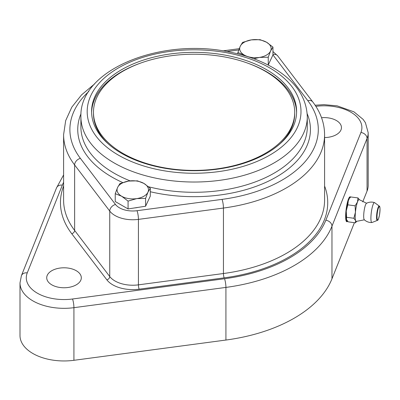 <?xml version="1.0" encoding="UTF-8"?>
<svg xmlns="http://www.w3.org/2000/svg" width="400" height="400" viewBox="0 0 400 400"><rect width="100%" height="100%" fill="white"/><g stroke="black" fill="none" stroke-linecap="round" stroke-linejoin="round"><path stroke-width="0.6" d="M51.795 284.835A17.295 9.985 180 0 1 46.725 277.775A17.295 9.985 180 0 1 64.02 267.79A17.295 9.985 180 0 1 81.315 277.775A17.295 9.985 180 0 1 70.64 287A17.295 9.985 180 0 1 51.795 284.835M321.54 117.715A17.295 9.985 180 0 1 341.455 127.585A17.295 9.985 180 0 1 324.585 137.565M122.94 153.385A100.62 58.095 180 0 1 93.47 112.305A100.62 58.095 180 0 1 194.09 54.215A100.62 58.095 180 0 1 294.71 112.305A100.62 58.095 180 0 1 232.6 165.975A100.62 58.095 180 0 1 122.94 153.385M108 143.66A100.62 58.095 180 0 1 93.47 113.59L93.47 112.305M294.71 112.305L294.71 113.59A100.62 58.095 180 0 1 280.185 143.66M137.91 207.415A13.68 7.895 180 0 1 134.655 207.92M148.135 164.435A102.505 59.18 180 0 1 91.585 111.535A102.505 59.18 180 0 1 194.09 52.355A102.505 59.18 180 0 1 296.6 111.535A102.505 59.18 180 0 1 148.135 164.435M296.585 112.565A102.505 59.18 0 0 0 247.835 63.195M140.35 63.195A102.505 59.18 0 0 0 91.6 112.565M136.84 198.595L128.07 201.1L121.655 196.245A15.72 9.075 0 0 0 136.84 198.595A15.72 9.075 0 0 0 147.955 192.175L145.61 198.385L136.84 198.595M115.235 193.685L117.585 187.48A15.72 9.075 0 0 0 121.655 196.245L115.235 193.685L115.235 201.525L128.07 208.935L128.07 201.1M119.935 183.56L128.7 181.06A15.72 9.075 0 0 0 117.585 187.48L119.935 183.56M143.89 183.41L150.305 188.26L147.955 192.175A15.72 9.075 0 0 0 143.89 183.41A15.72 9.075 0 0 0 128.7 181.06L137.47 180.85L143.89 183.41M145.61 198.385L145.61 206.225L150.305 196.1L150.305 188.26M145.61 206.225L128.07 208.935M315.85 106.335A37.735 21.785 180 0 1 360.93 132.485L325.835 220.24A135.21 78.06 180 0 1 224.51 278.74L72.51 299A37.735 21.785 180 0 1 27.255 272.875L62.35 185.12A6.29 5.005 -158.2 0 0 56.51 187.92L21.415 275.675L20 282.91L20 335.54A44.02 25.415 0 0 0 73.925 360.305L225.925 340.045A141.5 81.695 0 0 0 331.965 278.82L354.415 222.68M362.73 201.88L367.055 191.065A44.02 25.415 0 0 0 368.185 185.35L368.185 132.72A44.02 25.415 0 0 1 367.055 138.435A6.29 5.005 -158.2 0 0 360.93 132.485M347.28 220.86A11.79 2.165 -82.4 0 1 346.25 209.64A11.79 2.165 -82.4 0 1 350.135 197.605M346.59 217.295L346.46 219.505A11.005 2.02 -82.4 0 1 346.435 219.445A11.005 2.02 -82.4 0 1 346.255 210.94A11.005 2.02 -82.4 0 1 348.3 200.77A11.005 2.02 -82.4 0 1 349.21 198.86L348.3 200.77L347.83 204.845L346.255 210.94L346.59 217.295L353.865 218.265L355.445 212.165A11.005 2.02 -82.4 0 1 356.28 206.55A11.005 2.02 -82.4 0 1 357.49 201.995A11.005 2.02 -82.4 0 1 359.345 199.69L366.685 203.29M347.28 220.865L346.51 221.475A12.58 2.31 -82.4 0 1 346.46 221.51M349.74 196.93A12.58 2.31 -82.4 0 1 349.775 196.98L350.19 197.54M347.6 221.235A12.58 2.31 -82.4 0 1 346.82 221.74A12.58 2.31 -82.4 0 1 346.19 208.965A12.58 2.31 -82.4 0 1 350.145 196.805A12.58 2.31 -82.4 0 1 350.555 197.095M364.485 219.81L356.455 221.365A11.005 2.02 -82.4 0 1 355.625 220.67A11.005 2.02 -82.4 0 1 355.445 212.165L355.105 205.815L357.49 201.995L357.96 197.915L359.49 199.805M371.9 222.52A10.22 10.22 0 0 1 364.265 219.705A8.335 1.53 -82.4 0 1 364.505 208.56A8.335 1.53 -82.4 0 1 366.45 203.335A10.22 10.22 0 0 1 374.55 202.62A10.045 1.845 -82.4 0 1 374.665 202.68L379.275 206.095A7.255 1.33 97.6 0 0 377.27 210.63A7.255 1.33 97.6 0 0 377.365 220.4L372.025 222.49A10.045 1.845 -82.4 0 1 371.9 222.52A10.045 1.845 -82.4 0 1 371.89 208.96A10.045 1.845 -82.4 0 1 374.55 202.62M356.69 221.26L355.475 222.82L355.625 220.67L353.865 218.265M346.435 219.445L348.2 221.85L355.475 222.82M349.72 198.16L350.68 196.945L357.96 197.915M347.83 204.845L355.105 205.815M245.955 56.105L244.295 55.065A15.72 9.075 0 0 0 259.48 57.415A15.72 9.075 0 0 0 270.6 51A15.72 9.075 0 0 0 266.53 42.23A15.72 9.075 0 0 0 251.345 39.88A15.72 9.075 0 0 0 240.225 46.3A15.72 9.075 0 0 0 244.295 55.065L237.875 52.51L240.225 46.3L242.575 42.385L251.345 39.88L260.11 39.67L266.53 42.23L272.95 47.08L270.6 51L268.25 57.205L259.48 57.415L253.875 58.775M237.875 53.875L237.875 52.51M272.95 47.08L272.95 54.92L268.205 65.055M268.25 65.045L268.25 57.205M272.95 54.88L307.795 100.65A124.205 71.71 180 0 1 222.03 199.38L137.015 210.71A18.865 10.89 180 0 1 115.5 204.48L80.39 158.365A124.205 71.71 180 0 1 88.75 91.515M226.925 51.535L238.745 49.96M150.305 191.74A116.345 67.17 0 0 0 270.005 180.41A116.345 67.17 0 0 0 307.19 113.75M80.995 113.75A116.345 67.17 0 0 0 122.7 182.545M80.39 158.365A6.29 4.7 142.7 0 0 74.63 164.96L109.74 211.075A6.29 4.7 -37.3 0 1 115.5 204.48M63.6 186.04A133.635 77.155 0 0 0 71.755 233.725A3.145 2.35 -37.3 0 0 74.63 230.43L109.74 276.545A3.145 2.35 -37.3 0 1 106.865 279.845A28.3 16.34 0 0 0 139.135 289.19A3.145 0.58 -97.6 0 1 138.43 284.85L138.43 219.385L223.445 208.05A130.49 75.34 0 0 0 324.585 134.64L324.585 200.11A130.49 75.34 180 0 1 223.445 273.52L138.43 284.85A25.155 14.525 180 0 1 109.74 276.545L109.74 211.075A25.155 14.525 0 0 0 138.43 219.385A6.29 1.155 -97.6 0 0 137.015 210.71M139.135 289.19L224.155 277.855A3.145 0.58 -97.6 0 1 223.445 273.52L223.445 208.05A6.29 1.155 -97.6 0 0 222.03 199.38M324.585 134.64C324.485 123.055 320.555 112.165 312.8 101.975A6.29 4.7 142.7 0 0 307.795 100.65M312.8 101.975L277.69 55.86A6.29 4.7 142.7 0 0 272.95 54.475M63.6 134.64A130.49 75.34 0 0 0 74.63 164.96L74.63 230.43A130.49 75.34 180 0 1 63.6 200.11L63.6 134.64L65.685 120.595L71.8 107.175L81.6 94.83L94.695 83.845M130.15 180.87A113.2 65.355 180 0 1 80.895 126.94L80.895 116.67A113.2 65.355 0 0 0 143.345 175.09A113.2 65.355 0 0 0 307.29 116.67C306.59 97.785 296.015 81.965 275.56 69.21C262.37 61.13 246.815 55.36 228.895 51.9C160.49 37.49 79.24 69.755 80.895 116.67M307.29 116.67L307.29 126.94A113.2 65.355 180 0 1 148.63 186.79M146.165 166.71A106.91 61.725 180 0 1 135.295 59.985A106.91 61.725 180 0 1 300.815 107.915A106.91 61.725 180 0 1 146.165 166.71M224.155 277.855A133.635 77.155 0 0 0 324.585 186.04M71.755 233.725L106.865 279.845M62.35 185.12A135.21 78.06 180 0 1 63.6 182.24M21.415 275.675A6.29 5.005 21.8 0 1 27.255 272.875M20 282.91A44.02 25.415 0 0 0 73.925 307.675A6.29 1.155 -97.6 0 0 72.51 299M73.925 360.305L73.925 307.675L225.925 287.41A6.29 1.155 -97.6 0 0 224.51 278.74M225.925 340.045L225.925 287.41A141.5 81.695 0 0 0 331.965 226.19A6.29 5.005 -158.2 0 0 325.835 220.24M331.965 278.82L331.965 226.19L367.055 138.435L367.055 191.065M377.66 210.87A6.7 1.23 -82.4 0 1 380.01 209.11A6.7 1.23 -82.4 0 1 377.855 219.84A6.7 1.23 -82.4 0 1 377.66 210.87M272.95 51.55L277.69 55.86M239.22 48.69L222.905 50.865M315.12 105.22L323.99 104.645L337.165 105.855L353.94 111.84L363.1 119.37L365.42 122.71L368.185 132.72M56.51 187.92L63.6 174.93M377.365 220.4C377.78 219.285 377.575 222.605 379.41 215.45C380.795 205.665 379.255 206.15 379.275 206.095"/></g></svg>

